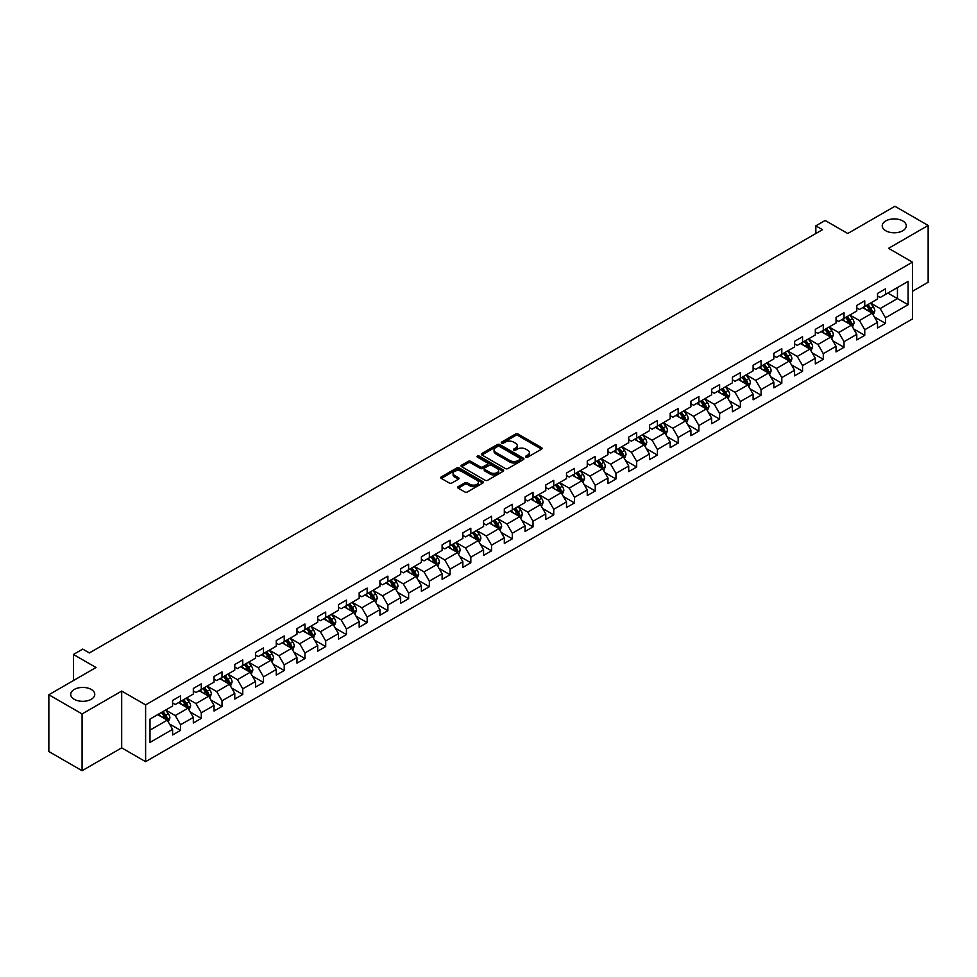 <?xml version="1.0" encoding="UTF-8"?>
<svg xmlns="http://www.w3.org/2000/svg" width="977" height="977" viewBox="0 0 977 977"><rect width="100%" height="100%" fill="white"/><g stroke="black" fill="none" stroke-linecap="round" stroke-linejoin="round"><path stroke-width="1.47" d="M525.882 457.138A1.295 0.745 0 0 0 527.714 457.138L541.576 449.139A1.844 1.062 0 0 0 542.113 448.382A1.844 1.062 0 0 0 541.576 447.625L518.091 434.069A1.844 1.062 0 0 0 515.477 434.069L501.616 442.08A1.295 0.745 0 0 0 503.448 443.131L505.243 442.092A5.899 3.407 0 0 1 513.584 442.092L515.551 443.228A5.899 3.407 0 0 1 517.273 445.634A5.899 3.407 0 0 1 515.551 448.04L513.755 449.078A1.295 0.745 0 0 0 515.575 450.128L517.37 449.102A5.899 3.407 0 0 1 525.724 449.102L527.678 450.226A5.899 3.407 0 0 1 529.412 452.644A5.899 3.407 0 0 1 527.678 455.05L525.882 456.088A1.295 0.745 0 0 0 525.882 457.138L525.882 456.088M91.252 689.457A12.029 6.949 0 0 0 78.136 687.955A12.029 6.949 0 0 0 70.71 694.366A12.029 6.949 0 0 0 74.24 699.288A12.029 6.949 0 0 0 87.344 700.79A12.029 6.949 0 0 0 94.769 694.366A12.029 6.949 0 0 0 91.252 689.457M902.76 220.936A12.029 6.949 0 0 0 889.656 219.434A12.029 6.949 0 0 0 882.231 225.846A12.029 6.949 0 0 0 885.748 230.755A12.029 6.949 0 0 0 898.864 232.257A12.029 6.949 0 0 0 906.29 225.846A12.029 6.949 0 0 0 902.76 220.936M458.213 486.644A1.844 1.062 0 0 0 457.676 487.401A1.844 1.062 0 0 0 458.213 488.146L464.796 491.956A1.844 1.062 0 0 0 467.409 491.956L482.797 483.065A1.844 1.062 0 0 0 483.346 482.308A1.844 1.062 0 0 0 482.797 481.563L459.324 468.007A1.844 1.062 0 0 0 456.711 468.007L441.311 476.886A1.844 1.062 0 0 0 440.774 477.643A1.844 1.062 0 0 0 441.311 478.4L449.273 482.992A1.844 1.062 0 0 0 451.887 482.992L458.469 479.182A1.844 1.062 0 0 0 459.007 478.437A1.844 1.062 0 0 0 458.469 477.68L454.525 475.408A4.934 2.846 0 0 1 453.084 473.393A4.934 2.846 0 0 1 456.125 470.755A4.934 2.846 0 0 1 461.498 471.378L476.959 480.293A4.934 2.846 0 0 1 478.412 482.308A4.934 2.846 0 0 1 475.359 484.946A4.934 2.846 0 0 1 469.986 484.323L467.409 482.846A1.844 1.062 0 0 0 464.796 482.846L458.213 486.644L458.213 488.146M912.469 291.305L928.15 282.243L928.15 225.467L894.92 206.281L847.743 233.515L825.15 220.472L815.844 225.846L822.487 229.68L89.383 652.941L82.74 649.094L73.434 654.468L73.434 680.566M82.08 713.943L82.08 770.719L121.685 747.857L121.685 691.069L82.08 713.943L48.85 694.757L96.027 667.511L73.434 654.468M121.685 691.069L145.61 704.881L912.469 262.141L912.469 318.917L145.61 761.669L145.61 704.881M928.15 225.467L888.545 248.329L912.469 262.141M505.365 468.533A1.844 1.062 0 0 0 507.979 468.533L523.367 459.642A1.844 1.062 0 0 0 523.916 458.885A1.844 1.062 0 0 0 523.367 458.14L499.894 444.584A1.844 1.062 0 0 0 497.281 444.584L481.893 453.462A1.844 1.062 0 0 0 481.343 454.22A1.844 1.062 0 0 0 481.893 454.977L505.365 468.533M477.9 457.419A1.295 0.745 0 0 1 479.218 457.602L479.218 456.064L503.082 469.852A1.844 1.062 0 0 1 503.631 470.596A1.844 1.062 0 0 1 503.082 471.354L487.694 480.244A1.844 1.062 0 0 1 485.08 480.244L461.596 466.688L461.596 465.174A1.844 1.062 0 0 0 461.059 465.931A1.844 1.062 0 0 0 461.596 466.688M461.596 465.174L468.191 461.376A1.844 1.062 0 0 1 470.804 461.376L480.318 466.872A1.844 1.062 0 0 0 482.931 466.872L487.303 464.356A1.844 1.062 0 0 0 487.841 463.599A1.844 1.062 0 0 0 487.303 462.842L477.387 457.114A1.295 0.745 0 0 1 479.218 456.064M82.08 770.719L48.85 751.533L48.85 694.757M169.461 723.957L180.562 730.356L180.562 724.763L193.324 717.387L193.324 722.992L201.286 718.388L201.286 712.783L214.048 705.418L214.048 711.024L222.023 706.42L222.023 700.814L234.785 693.45L234.785 699.056L242.76 694.452L242.76 688.846L255.522 681.482L255.522 687.087L263.497 682.483L263.497 676.878L276.247 669.514L276.247 675.107L284.222 670.503L284.222 664.91L296.984 657.545L296.984 663.139L304.958 658.535L304.958 652.941L317.72 645.565L317.72 651.171L325.695 646.566L325.695 640.961L338.445 633.597L338.445 639.202L346.42 634.598L346.42 628.993L359.182 621.628L359.182 627.234L367.157 622.63L367.157 617.024L379.919 609.66L379.919 615.266L387.893 610.662L387.893 605.056L400.655 597.692L400.655 603.285L408.618 598.693L408.618 593.088L421.38 585.724L421.38 591.317L429.355 586.713L429.355 581.12L442.117 573.755L442.117 579.349L450.092 574.745L450.092 569.151L462.854 561.775L462.854 567.381L470.829 562.776L470.829 557.171L483.578 549.807L483.578 555.412L491.553 550.808L491.553 545.203L504.315 537.838L504.315 543.444L512.29 538.84L512.29 533.234L525.052 525.87L525.052 531.476L533.027 526.872L533.027 521.266L545.777 513.902L545.777 519.495L553.751 514.891L553.751 509.298L566.513 501.934L566.513 507.527L574.488 502.923L574.488 497.33L587.25 489.953L587.25 495.559L595.225 490.955L595.225 485.349L607.987 477.985L607.987 483.591L615.962 478.986L615.962 473.381L628.712 466.017L628.712 471.622L636.686 467.018L636.686 461.413L649.449 454.049L649.449 459.654L657.423 455.05L657.423 449.444L670.185 442.08L670.185 447.674L678.16 443.07L678.16 437.476L690.91 430.112L690.91 435.705L698.885 431.101L698.885 425.508L711.647 418.132L711.647 423.737L719.622 419.133L719.622 413.527L732.384 406.163L732.384 411.769L740.358 407.165L740.358 401.559L753.108 394.195L753.108 399.801L761.083 395.197L761.083 389.591L773.845 382.227L773.845 387.832L781.82 383.228L781.82 377.623L794.582 370.259L794.582 375.852L802.557 371.248L802.557 365.654L815.319 358.29L815.319 363.884L823.293 359.28L823.293 353.686L836.043 346.31L836.043 351.915L844.018 347.311L844.018 341.706L856.78 334.342L856.78 339.947L864.755 335.343L864.755 329.738L877.517 322.373L877.517 327.979L885.492 323.375L885.492 317.769L908.085 304.726L908.085 281.4L897.448 287.543L897.448 298.583L908.085 304.726M180.562 730.356L172.587 734.96L172.587 729.367L149.994 742.41L149.994 719.084L172.587 706.041L172.587 700.436L180.562 695.832L180.562 701.437L193.324 694.061L193.324 688.467L201.286 683.863L201.286 689.457L214.048 682.093L214.048 676.499L222.023 671.895L222.023 677.488L234.785 670.124L234.785 664.519L242.76 659.915L242.76 665.52L255.522 658.156L255.522 652.551L263.497 647.946L263.497 653.552L276.247 646.188L276.247 640.582L284.222 635.978L284.222 641.584L296.984 634.22L296.984 628.614L304.958 624.01L304.958 629.615L317.72 622.239L317.72 616.646L325.695 612.042L325.695 617.635L338.445 610.271L338.445 604.678L346.42 600.073L346.42 605.667L359.182 598.303L359.182 592.697L367.157 588.093L367.157 593.698L379.919 586.334L379.919 580.729L387.893 576.125L387.893 581.73L400.655 574.366L400.655 568.761L408.618 564.156L408.618 569.762L421.38 562.398L421.38 556.792L429.355 552.188L429.355 557.794L442.117 550.417L442.117 544.824L450.092 540.22L450.092 545.813L462.854 538.449L462.854 532.856L470.829 528.252L470.829 533.845L483.578 526.481L483.578 520.875L491.553 516.271L491.553 521.877L504.315 514.513L504.315 508.907L512.29 504.303L512.29 509.909L525.052 502.544L525.052 496.939L533.027 492.335L533.027 497.94L545.777 490.576L545.777 484.971L553.751 480.366L553.751 485.972L566.513 478.596L566.513 473.002L574.488 468.398L574.488 473.992L587.25 466.627L587.25 461.034L595.225 456.43L595.225 462.023L607.987 454.659L607.987 449.054L615.962 444.45L615.962 450.055L628.712 442.691L628.712 437.085L636.686 432.481L636.686 438.087L649.449 430.723L649.449 425.117L657.423 420.513L657.423 426.119L670.185 418.754L670.185 413.149L678.16 408.545L678.16 414.15L690.91 406.786L690.91 401.181L698.885 396.577L698.885 402.182L711.647 394.806L711.647 389.212L719.622 384.608L719.622 390.202L732.384 382.837L732.384 377.244L740.358 372.64L740.358 378.233L753.108 370.869L753.108 365.264L761.083 360.66L761.083 366.265L773.845 358.901L773.845 353.295L781.82 348.691L781.82 354.297L794.582 346.933L794.582 341.327L802.557 336.723L802.557 342.329L815.319 334.964L815.319 329.359L823.293 324.755L823.293 330.36L836.043 322.984L836.043 317.391L844.018 312.787L844.018 318.38L856.78 311.016L856.78 305.422L864.755 300.818L864.755 306.412L877.517 299.047L877.517 293.442L885.492 288.838L885.492 294.443L908.085 281.4M178.437 702.658L187.999 708.178L175.237 715.555L165.675 710.023M172.587 702.964L175.237 704.502L180.562 701.437M175.237 715.555L180.562 724.763M187.999 708.178L193.324 717.387M199.161 690.69L208.736 696.21L195.974 703.574L186.412 698.054M193.324 690.995L195.974 692.534L201.286 689.457M195.974 703.574L201.286 712.783M208.736 696.21L214.048 705.418M219.898 678.722L229.473 684.242L216.711 691.606L207.136 686.086M214.048 679.027L216.711 680.566L222.023 677.488M216.711 691.606L222.023 700.814M229.473 684.242L234.785 693.45M240.635 666.754L250.197 672.274L237.448 679.638L227.873 674.118M234.785 667.059L237.448 668.586L242.76 665.52M237.448 679.638L242.76 688.846M250.197 672.274L255.522 681.482M261.36 654.773L270.934 660.305L258.172 667.67L248.61 662.15M255.522 655.091L258.172 656.617L263.497 653.552M258.172 667.67L263.497 676.878M270.934 660.305L276.247 669.514M282.097 642.805L291.671 648.337L278.909 655.701L269.334 650.169M276.247 643.11L278.909 644.649L284.222 641.584M278.909 655.701L284.222 664.91M291.671 648.337L296.984 657.545M302.833 630.837L312.396 636.357L299.646 643.733L290.071 638.201M296.984 631.142L299.646 632.681L304.958 629.615M299.646 643.733L304.958 652.941M312.396 636.357L317.72 645.565M323.57 618.868L333.133 624.388L320.371 631.765L310.808 626.233M317.72 619.174L320.371 620.713L325.695 617.635M320.371 631.765L325.695 640.961M333.133 624.388L338.445 633.597M344.295 606.9L353.869 612.42L341.107 619.784L331.545 614.264M338.445 607.205L341.107 608.744L346.42 605.667M341.107 619.784L346.42 628.993M353.869 612.42L359.182 621.628M365.032 594.932L374.606 600.452L361.844 607.816L352.27 602.296M359.182 595.237L361.844 596.764L367.157 593.698M361.844 607.816L367.157 617.024M374.606 600.452L379.919 609.66M385.768 582.951L395.331 588.484L382.569 595.848L373.006 590.328M379.919 583.269L382.569 584.796L387.893 581.73M382.569 595.848L387.893 605.056M395.331 588.484L400.655 597.692M406.493 570.983L416.068 576.515L403.306 583.88L393.743 578.347M400.655 571.289L403.306 572.827L408.618 569.762M403.306 583.88L408.618 593.088M416.068 576.515L421.38 585.724M427.23 559.015L436.804 564.547L424.042 571.911L414.468 566.379M421.38 559.32L424.042 560.859L429.355 557.794M424.042 571.911L429.355 581.12M436.804 564.547L442.117 573.755M447.967 547.047L457.529 552.567L444.779 559.943L435.205 554.411M442.117 547.352L444.779 548.891L450.092 545.813M444.779 559.943L450.092 569.151M457.529 552.567L462.854 561.775M468.691 535.078L478.266 540.599L465.504 547.963L455.941 542.443M462.854 535.384L465.504 536.923L470.829 533.845M465.504 547.963L470.829 557.171M478.266 540.599L483.578 549.807M489.428 523.11L499.003 528.63L486.241 535.994L476.666 530.474M483.578 523.416L486.241 524.942L491.553 521.877M486.241 535.994L491.553 545.203M499.003 528.63L504.315 537.838M510.165 511.142L519.727 516.662L506.978 524.026L497.403 518.506M504.315 511.447L506.978 512.974L512.29 509.909M506.978 524.026L512.29 533.234M519.727 516.662L525.052 525.87M530.902 499.162L540.464 504.694L527.702 512.058L518.14 506.538M525.052 499.467L527.702 501.006L533.027 497.94M527.702 512.058L533.027 521.266M540.464 504.694L545.777 513.902M551.626 487.193L561.201 492.726L548.439 500.09L538.877 494.557M545.777 487.499L548.439 489.037L553.751 485.972M548.439 500.09L553.751 509.298M561.201 492.726L566.513 501.934M572.363 475.225L581.938 480.745L569.176 488.121L559.601 482.589M566.513 475.53L569.176 477.069L574.488 473.992M569.176 488.121L574.488 497.33M581.938 480.745L587.25 489.953M593.1 463.257L602.662 468.777L589.913 476.141L580.338 470.621M587.25 463.562L589.913 465.101L595.225 462.023M589.913 476.141L595.225 485.349M602.662 468.777L607.987 477.985M613.825 451.289L623.399 456.809L610.637 464.173L601.075 458.653M607.987 451.594L610.637 453.12L615.962 450.055M610.637 464.173L615.962 473.381M623.399 456.809L628.712 466.017M634.562 439.32L644.136 444.84L631.374 452.204L621.799 446.684M628.712 439.626L631.374 441.152L636.686 438.087M631.374 452.204L636.686 461.413M644.136 444.84L649.449 454.049M655.298 427.34L664.861 432.872L652.111 440.236L642.536 434.716M649.449 427.657L652.111 429.184L657.423 426.119M652.111 440.236L657.423 449.444M664.861 432.872L670.185 442.08M676.023 415.372L685.598 420.904L672.835 428.268L663.273 422.736M670.185 415.677L672.835 417.216L678.16 414.15M672.835 428.268L678.16 437.476M685.598 420.904L690.91 430.112M696.76 403.403L706.334 408.923L693.572 416.3L683.998 410.767M690.91 403.709L693.572 405.247L698.885 402.182M693.572 416.3L698.885 425.508M706.334 408.923L711.647 418.132M717.497 391.435L727.059 396.955L714.309 404.319L704.735 398.799M711.647 391.74L714.309 393.279L719.622 390.202M714.309 404.319L719.622 413.527M727.059 396.955L732.384 406.163M738.233 379.467L747.796 384.987L735.034 392.351L725.471 386.831M732.384 379.772L735.034 381.311L740.358 378.233M735.034 392.351L740.358 401.559M747.796 384.987L753.108 394.195M758.958 367.499L768.533 373.019L755.771 380.383L746.208 374.863M753.108 367.804L755.771 369.33L761.083 366.265M755.771 380.383L761.083 389.591M768.533 373.019L773.845 382.227M779.695 355.518L789.269 361.05L776.507 368.414L766.933 362.894M773.845 355.836L776.507 357.362L781.82 354.297M776.507 368.414L781.82 377.623M789.269 361.05L794.582 370.259M800.432 343.55L809.994 349.082L797.244 356.446L787.67 350.914M794.582 343.855L797.244 345.394L802.557 342.329M797.244 356.446L802.557 365.654M809.994 349.082L815.319 358.29M821.156 331.582L830.731 337.114L817.969 344.478L808.406 338.946M815.319 331.887L817.969 333.426L823.293 330.36M817.969 344.478L823.293 353.686M830.731 337.114L836.043 346.31M841.893 319.613L851.468 325.133L838.706 332.51L829.131 326.977M836.043 319.919L838.706 321.457L844.018 318.38M838.706 332.51L844.018 341.706M851.468 325.133L856.78 334.342M862.63 307.645L872.192 313.165L859.442 320.529L849.868 315.009M856.78 307.95L859.442 309.489L864.755 306.412M859.442 320.529L864.755 329.738M872.192 313.165L877.517 322.373M887.885 293.063L897.448 298.583L880.167 308.561L870.605 303.041M877.517 295.982L880.167 297.509L885.492 294.443M880.167 308.561L885.492 317.769M121.685 747.857L145.61 761.669M815.844 225.846L815.844 233.515M149.994 730.124L167.262 720.159L157.7 714.627M167.262 720.159L172.587 729.367M874.391 316.963L885.492 323.375M853.654 328.931L864.755 335.343M832.929 340.912L844.018 347.311M812.192 352.88L823.293 359.28M791.455 364.848L802.557 371.248M770.719 376.817L781.82 383.228M749.994 388.785L761.083 395.197M729.257 400.753L740.358 407.165M708.52 412.721L719.622 419.133M687.796 424.702L698.885 431.101M667.059 436.67L678.16 443.07M646.322 448.638L657.423 455.05M625.598 460.607L636.686 467.018M604.861 472.575L615.962 478.986M584.124 484.543L595.225 490.955M563.387 496.524L574.488 502.923M542.662 508.492L553.751 514.891M521.926 520.46L533.027 526.872M501.189 532.428L512.29 538.84M480.464 544.397L491.553 550.808M459.727 556.365L470.829 562.776M438.991 568.345L450.092 574.745M418.254 580.314L429.355 586.713M397.529 592.282L408.618 598.693M376.792 604.25L387.893 610.662M356.055 616.218L367.157 622.63M335.331 628.187L346.42 634.598M314.594 640.167L325.695 646.566M293.857 652.135L304.958 658.535M273.133 664.104L284.222 670.503M252.396 676.072L263.497 682.483M231.659 688.04L242.76 694.452M210.922 700.008L222.023 706.42M190.197 711.977L201.286 718.388M526.395 457.321L527.678 456.589A5.899 3.407 0 0 0 529.412 454.171L529.412 452.644M517.273 445.634L517.273 447.173A5.899 3.407 0 0 1 515.551 449.579L514.268 450.312M541.551 449.151L518.091 435.608A1.844 1.062 0 0 0 515.477 435.608L502.129 443.314M523.342 459.654L499.894 446.11A1.844 1.062 0 0 0 497.281 446.11L481.917 454.989L481.893 453.462M520.106 459.422A1.295 0.745 0 0 0 520.106 458.36L499.503 446.465A1.295 0.745 0 0 0 497.672 446.465L495.779 447.551A5.899 3.407 0 0 0 494.057 449.97A5.899 3.407 0 0 0 495.779 452.375L509.872 460.509A5.899 3.407 0 0 0 518.225 460.509L520.106 459.422L520.106 460.949A1.295 0.745 0 0 0 520.485 460.423L520.485 458.885M494.057 449.97L494.057 451.496A5.899 3.407 0 0 0 495.779 453.914L495.779 452.375M520.106 460.949L518.225 462.048A5.899 3.407 0 0 1 509.872 462.048L495.779 453.914M461.62 466.701L468.191 462.915L468.191 461.376M487.841 463.599L487.841 465.137A1.844 1.062 0 0 1 487.303 465.882L482.931 468.41A1.844 1.062 0 0 1 480.318 468.41L470.804 462.915A1.844 1.062 0 0 0 468.191 462.915M479.218 457.602L503.057 471.366M490.21 472.575A4.934 2.846 0 0 0 495.583 473.198A4.934 2.846 0 0 0 498.624 470.56A4.934 2.846 0 0 0 497.183 468.545L491.736 465.406A1.844 1.062 0 0 0 489.123 465.406L484.763 467.922A1.844 1.062 0 0 0 484.213 468.679A1.844 1.062 0 0 0 484.763 469.436L490.21 472.575L490.21 474.114A4.934 2.846 0 0 0 495.583 474.737A4.934 2.846 0 0 0 498.624 472.099L498.624 470.56M484.213 468.679L484.213 470.218A1.844 1.062 0 0 0 484.763 470.963L484.763 469.436M490.21 474.114L484.763 470.963M478.412 482.308L478.412 483.847A4.934 2.846 0 0 1 475.359 486.485A4.934 2.846 0 0 1 469.986 485.862L467.409 484.372A1.844 1.062 0 0 0 464.796 484.372L458.237 488.17M453.084 473.393L453.084 474.92A4.934 2.846 0 0 0 454.525 476.935L454.525 475.408M458.445 479.206L454.525 476.935M482.772 483.078L459.324 469.534A1.844 1.062 0 0 0 456.711 469.534L441.335 478.412M873.243 314.985L874.83 311.004A4.983 2.87 -120 0 0 873.243 306.766L870.495 303.102M865.707 309.428L863.851 306.937M866.379 305.483L869.115 309.135A4.983 2.87 60 0 1 870.544 312.139L872.143 311.211A4.983 2.87 -120 0 0 870.715 308.219L867.967 304.555M866.721 305.276L869.762 309.343A2.54 1.465 60 0 1 870.226 310.112L872.143 311.211M852.518 326.953L854.093 322.972A4.983 2.87 -120 0 0 852.506 318.734L849.758 315.07M844.983 321.396L843.114 318.905M845.642 317.452L848.39 321.115A4.983 2.87 60 0 1 849.807 324.108L851.407 323.192A4.983 2.87 -120 0 0 849.978 320.187L847.242 316.524M845.984 317.244L849.037 321.311A2.54 1.465 60 0 1 849.489 322.08L851.407 323.192M831.781 338.921L833.357 334.94A4.983 2.87 -120 0 0 831.769 330.702L829.033 327.039M824.246 333.365L822.39 330.873M824.906 329.42L827.653 333.084A4.983 2.87 60 0 1 829.082 336.076L830.67 335.16A4.983 2.87 -120 0 0 829.241 332.156L826.505 328.504M825.26 329.225L828.301 333.279A2.54 1.465 60 0 1 828.765 334.049L830.67 335.16M811.044 350.902L812.632 346.908A4.983 2.87 -120 0 0 811.044 342.671L808.297 339.007M803.509 345.333L801.653 342.842M804.181 341.388L806.917 345.052A4.983 2.87 60 0 1 808.345 348.044L809.945 347.128A4.983 2.87 -120 0 0 808.516 344.136L805.769 340.472M804.523 341.193L807.564 345.247A2.54 1.465 60 0 1 808.028 346.017L809.945 347.128M790.32 362.87L791.895 358.889A4.983 2.87 -120 0 0 790.308 354.639L787.56 350.975M782.785 357.301L780.916 354.822M783.444 353.356L786.18 357.02A4.983 2.87 60 0 1 787.609 360.012L789.208 359.096A4.983 2.87 -120 0 0 787.78 356.104L785.032 352.441M783.786 353.161L786.827 357.216A2.54 1.465 60 0 1 787.291 357.997L789.208 359.096M769.583 374.838L771.158 370.857A4.983 2.87 -120 0 0 769.571 366.607L766.835 362.955M762.048 369.269L760.179 366.79M762.707 365.325L765.455 368.988A4.983 2.87 60 0 1 766.884 371.993L768.472 371.065A4.983 2.87 -120 0 0 767.043 368.073L764.307 364.409M763.061 365.129L766.102 369.196A2.54 1.465 60 0 1 766.566 369.965L768.472 371.065M748.846 386.807L750.434 382.825A4.983 2.87 -120 0 0 748.834 378.587L746.098 374.924M741.311 381.25L739.455 378.758M741.97 377.305L744.718 380.957A4.983 2.87 60 0 1 746.147 383.961L747.735 383.033A4.983 2.87 -120 0 0 746.318 380.041L743.57 376.377M742.325 377.098L745.366 381.164A2.54 1.465 60 0 1 745.83 381.934L747.735 383.033M728.109 398.775L729.697 394.793A4.983 2.87 -120 0 0 728.109 390.556L725.361 386.892M720.586 393.218L718.718 390.727M721.246 389.273L723.981 392.937A4.983 2.87 60 0 1 725.41 395.929L727.01 395.001A4.983 2.87 -120 0 0 725.581 392.009L722.833 388.345M721.588 389.066L724.629 393.133A2.54 1.465 60 0 1 725.093 393.902L727.01 395.001M707.385 410.743L708.96 406.762A4.983 2.87 -120 0 0 707.372 402.524L704.625 398.86M699.85 405.186L697.981 402.695M700.509 401.242L703.257 404.905A4.983 2.87 60 0 1 704.673 407.897L706.273 406.982A4.983 2.87 -120 0 0 704.844 403.977L702.109 400.314M700.851 401.034L703.904 405.101A2.54 1.465 60 0 1 704.356 405.87L706.273 406.982M686.648 422.723L688.223 418.73A4.983 2.87 -120 0 0 686.636 414.492L683.9 410.828M679.113 417.155L677.256 414.663M679.772 413.21L682.52 416.874A4.983 2.87 60 0 1 683.949 419.866L685.536 418.95A4.983 2.87 -120 0 0 684.12 415.946L681.372 412.294M680.126 413.015L683.167 417.069A2.54 1.465 60 0 1 683.631 417.838L685.536 418.95M665.911 434.692L667.499 430.71A4.983 2.87 -120 0 0 665.911 426.46L663.163 422.797M658.376 429.123L656.52 426.644M659.048 425.178L661.783 428.842A4.983 2.87 60 0 1 663.212 431.834L664.812 430.918A4.983 2.87 -120 0 0 663.383 427.926L660.635 424.262M659.39 424.983L662.43 429.037A2.54 1.465 60 0 1 662.894 429.819L664.812 430.918M645.186 446.66L646.762 442.679A4.983 2.87 -120 0 0 645.174 438.429L642.426 434.777M637.651 441.091L635.783 438.612M638.311 437.146L641.059 440.81A4.983 2.87 60 0 1 642.475 443.814L644.075 442.886A4.983 2.87 -120 0 0 642.646 439.894L639.911 436.23M638.653 436.951L641.706 441.018A2.54 1.465 60 0 1 642.158 441.787L644.075 442.886M624.45 458.628L626.025 454.647A4.983 2.87 -120 0 0 624.437 450.409L621.702 446.745M616.914 453.072L615.046 450.58M617.574 449.127L620.322 452.778A4.983 2.87 60 0 1 621.751 455.783L623.338 454.855A4.983 2.87 -120 0 0 621.909 451.862L619.174 448.199M617.928 448.919L620.969 452.986A2.54 1.465 60 0 1 621.433 453.755L623.338 454.855M603.713 470.596L605.3 466.615A4.983 2.87 -120 0 0 603.713 462.377L600.965 458.714M596.178 465.04L594.321 462.548M596.849 461.095L599.585 464.759A4.983 2.87 60 0 1 601.014 467.751L602.601 466.823A4.983 2.87 -120 0 0 601.185 463.831L598.437 460.167M597.191 460.888L600.232 464.954A2.54 1.465 60 0 1 600.696 465.724L602.601 466.823M582.988 482.565L584.564 478.583A4.983 2.87 -120 0 0 582.976 474.346L580.228 470.682M575.453 477.008L573.584 474.517M576.112 473.063L578.848 476.727A4.983 2.87 60 0 1 580.277 479.719L581.877 478.803A4.983 2.87 -120 0 0 580.448 475.799L577.7 472.135M576.454 472.856L579.495 476.923A2.54 1.465 60 0 1 579.959 477.692L581.877 478.803M562.251 494.533L563.827 490.552A4.983 2.87 -120 0 0 562.239 486.314L559.503 482.65M554.716 488.976L552.848 486.485M555.376 485.032L558.123 488.695A4.983 2.87 60 0 1 559.54 491.687L561.14 490.772A4.983 2.87 -120 0 0 559.711 487.767L556.975 484.116M555.73 484.836L558.771 488.891A2.54 1.465 60 0 1 559.223 489.66L561.14 490.772M541.514 506.513L543.102 502.532A4.983 2.87 -120 0 0 541.502 498.282L538.767 494.618M533.979 500.945L532.123 498.465M534.639 497L537.387 500.664A4.983 2.87 60 0 1 538.815 503.656L540.403 502.74A4.983 2.87 -120 0 0 538.986 499.748L536.239 496.084M534.993 496.805L538.034 500.859A2.54 1.465 60 0 1 538.498 501.641L540.403 502.74M520.778 518.482L522.365 514.5A4.983 2.87 -120 0 0 520.778 510.25L518.03 506.599M513.255 512.913L511.386 510.434M513.914 508.968L516.65 512.632A4.983 2.87 60 0 1 518.079 515.624L519.679 514.708A4.983 2.87 -120 0 0 518.25 511.716L515.502 508.052M514.256 508.773L517.297 512.84A2.54 1.465 60 0 1 517.761 513.609L519.679 514.708M500.053 530.45L501.628 526.469A4.983 2.87 -120 0 0 500.041 522.231L497.293 518.567M492.518 524.893L490.649 522.402M493.177 520.936L495.925 524.6A4.983 2.87 60 0 1 497.342 527.604L498.942 526.676A4.983 2.87 -120 0 0 497.513 523.684L494.777 520.02M493.519 520.741L496.572 524.808A2.54 1.465 60 0 1 497.024 525.577L498.942 526.676M479.316 542.418L480.892 538.437A4.983 2.87 -120 0 0 479.304 534.199L476.568 530.535M471.781 536.861L469.925 534.37M472.441 532.917L475.188 536.568A4.983 2.87 60 0 1 476.617 539.573L478.205 538.645A4.983 2.87 -120 0 0 476.788 535.652L474.04 531.989M472.795 532.709L475.836 536.776A2.54 1.465 60 0 1 476.3 537.545L478.205 538.645M458.579 554.386L460.167 550.405A4.983 2.87 -120 0 0 458.579 546.167L455.832 542.504M451.044 548.83L449.188 546.338M451.716 544.885L454.452 548.549A4.983 2.87 60 0 1 455.88 551.541L457.48 550.625A4.983 2.87 -120 0 0 456.051 547.621L453.304 543.957M452.058 544.678L455.099 548.744A2.54 1.465 60 0 1 455.563 549.514L457.48 550.625M437.855 566.355L439.43 562.373A4.983 2.87 -120 0 0 437.843 558.136L435.095 554.472M430.32 560.798L428.451 558.307M430.979 556.853L433.727 560.517A4.983 2.87 60 0 1 435.144 563.509L436.743 562.593A4.983 2.87 -120 0 0 435.315 559.589L432.579 555.937M431.321 556.658L434.374 560.713A2.54 1.465 60 0 1 434.826 561.482L436.743 562.593M417.118 578.335L418.693 574.342A4.983 2.87 -120 0 0 417.106 570.104L414.37 566.44M409.583 572.766L407.714 570.287M410.242 568.822L412.99 572.485A4.983 2.87 60 0 1 414.419 575.477L416.007 574.561A4.983 2.87 -120 0 0 414.578 571.569L411.842 567.906M410.596 568.626L413.637 572.681A2.54 1.465 60 0 1 414.101 573.45L416.007 574.561M396.381 590.303L397.969 586.322A4.983 2.87 -120 0 0 396.381 582.072L393.633 578.421M388.846 584.735L386.99 582.255M389.518 580.79L392.253 584.454A4.983 2.87 60 0 1 393.682 587.446L395.27 586.53A4.983 2.87 -120 0 0 393.853 583.538L391.105 579.874M389.86 580.594L392.901 584.661A2.54 1.465 60 0 1 393.365 585.431L395.27 586.53M375.644 602.272L377.232 598.29A4.983 2.87 -120 0 0 375.644 594.053L372.896 590.389M368.121 596.715L366.253 594.224M368.781 592.758L371.516 596.422A4.983 2.87 60 0 1 372.945 599.426L374.545 598.498A4.983 2.87 -120 0 0 373.116 595.506L370.368 591.842M369.123 592.563L372.164 596.629A2.54 1.465 60 0 1 372.628 597.399L374.545 598.498M354.92 614.24L356.495 610.259A4.983 2.87 -120 0 0 354.907 606.021L352.16 602.357M347.385 608.683L345.516 606.192M348.044 604.739L350.792 608.39A4.983 2.87 60 0 1 352.208 611.394L353.808 610.466A4.983 2.87 -120 0 0 352.379 607.474L349.644 603.81M348.398 604.531L351.439 608.598A2.54 1.465 60 0 1 351.891 609.367L353.808 610.466M334.183 626.208L335.77 622.227A4.983 2.87 -120 0 0 334.171 617.989L331.435 614.325M326.648 620.651L324.791 618.16M327.307 616.707L330.055 620.371A4.983 2.87 60 0 1 331.484 623.363L333.072 622.447A4.983 2.87 -120 0 0 331.655 619.442L328.907 615.779M327.661 616.499L330.702 620.566A2.54 1.465 60 0 1 331.166 621.335L333.072 622.447M313.446 638.176L315.034 634.195A4.983 2.87 -120 0 0 313.446 629.957L310.698 626.294M305.923 632.62L304.055 630.128M306.583 628.675L309.318 632.339A4.983 2.87 60 0 1 310.747 635.331L312.347 634.415A4.983 2.87 -120 0 0 310.918 631.411L308.17 627.759M306.925 628.48L309.965 632.534A2.54 1.465 60 0 1 310.43 633.304L312.347 634.415M292.721 650.157L294.297 646.163A4.983 2.87 -120 0 0 292.709 641.926L289.961 638.262M285.186 644.588L283.318 642.097M285.846 640.643L288.594 644.307A4.983 2.87 60 0 1 290.01 647.299L291.61 646.383A4.983 2.87 -120 0 0 290.181 643.391L287.446 639.727M286.188 640.448L289.241 644.502A2.54 1.465 60 0 1 289.693 645.272L291.61 646.383M271.985 662.125L273.56 658.144A4.983 2.87 -120 0 0 271.972 653.894L269.237 650.23M264.449 656.556L262.593 654.077M265.109 652.612L267.857 656.275A4.983 2.87 60 0 1 269.286 659.267L270.873 658.351A4.983 2.87 -120 0 0 269.457 655.359L266.709 651.696M265.463 652.416L268.504 656.471A2.54 1.465 60 0 1 268.968 657.252L270.873 658.351M251.248 674.093L252.835 670.112A4.983 2.87 -120 0 0 251.248 665.862L248.5 662.211M243.713 668.524L241.856 666.045M244.384 664.58L247.12 668.244A4.983 2.87 60 0 1 248.549 671.248L250.149 670.32A4.983 2.87 -120 0 0 248.72 667.328L245.972 663.664M244.726 664.384L247.767 668.451A2.54 1.465 60 0 1 248.231 669.221L250.149 670.32M230.523 686.062L232.099 682.08A4.983 2.87 -120 0 0 230.511 677.843L227.763 674.179M222.988 680.505L221.12 678.014M223.648 676.56L226.395 680.212A4.983 2.87 60 0 1 227.812 683.216L229.412 682.288A4.983 2.87 -120 0 0 227.983 679.296L225.235 675.632M223.989 676.353L227.043 680.419A2.54 1.465 60 0 1 227.494 681.189L229.412 682.288M209.786 698.03L211.362 694.049A4.983 2.87 -120 0 0 209.774 689.811L207.039 686.147M202.251 692.473L200.383 689.982M202.911 688.529L205.659 692.192A4.983 2.87 60 0 1 207.087 695.184L208.675 694.256A4.983 2.87 -120 0 0 207.246 691.264L204.511 687.6M203.265 688.321L206.306 692.388A2.54 1.465 60 0 1 206.77 693.157L208.675 694.256M189.049 709.998L190.637 706.017A4.983 2.87 -120 0 0 189.037 701.779L186.302 698.115M181.514 704.441L179.658 701.95M182.174 700.497L184.922 704.161A4.983 2.87 60 0 1 186.351 707.153L187.938 706.237A4.983 2.87 -120 0 0 186.522 703.232L183.774 699.569M182.528 700.289L185.569 704.356A2.54 1.465 60 0 1 186.033 705.125L187.938 706.237M168.313 721.979L169.9 717.985A4.983 2.87 -120 0 0 168.313 713.747L165.565 710.084M160.79 716.41L158.921 713.918M161.449 712.465L164.185 716.129A4.983 2.87 60 0 1 165.614 719.121L167.214 718.205A4.983 2.87 -120 0 0 165.785 715.201L163.037 711.549M161.791 712.27L164.832 716.324A2.54 1.465 60 0 1 165.296 717.094L167.214 718.205M527.678 456.589L527.678 455.05M513.755 450.128L513.755 449.078M515.551 449.579L515.551 448.04M501.616 443.131L501.616 442.08M515.477 435.608L515.477 434.069M518.091 435.608L518.091 434.069M541.576 449.139L541.576 447.625M497.281 446.11L497.281 444.584M499.894 446.11L499.894 444.584M523.367 459.642L523.367 458.14M509.872 462.048L509.872 460.509M518.225 462.048L518.225 460.509M470.804 462.915L470.804 461.376M480.318 468.41L480.318 466.872M482.931 468.41L482.931 466.872M487.303 465.882L487.303 464.356M503.082 471.354L503.082 469.852M464.796 484.372L464.796 482.846M467.409 484.372L467.409 482.846M469.986 485.862L469.986 484.323M458.469 479.182L458.469 477.68M441.311 478.4L441.311 476.886M456.711 469.534L456.711 468.007M459.324 469.534L459.324 468.007M482.797 483.065L482.797 481.563M871.704 312.884L874.794 311.101M870.715 308.219L873.243 306.766M867.173 310.271L869.115 309.135M850.967 324.852L854.057 323.069M849.978 320.187L852.506 318.734M846.436 322.239L848.39 321.115M830.242 336.821L833.332 335.038M829.241 332.156L831.769 330.702M825.699 334.207L827.653 333.084M809.506 348.789L812.595 347.006M808.516 344.136L811.044 342.671M804.975 346.176L806.917 345.052M788.769 360.769L791.858 358.974M787.78 356.104L790.308 354.639M784.238 358.144L786.18 357.02M768.044 372.738L771.134 370.955M767.043 368.073L769.571 366.607M763.501 370.112L765.455 368.988M747.307 384.706L750.397 382.923M746.318 380.041L748.834 378.587M742.776 382.092L744.718 380.957M726.57 396.674L729.66 394.891M725.581 392.009L728.109 390.556M722.04 394.061L723.981 392.937M705.834 408.642L708.936 406.859M704.844 403.977L707.372 402.524M701.303 406.029L703.257 404.905M685.109 420.611L688.199 418.828M684.12 415.946L686.636 414.492M680.566 417.997L682.52 416.874M664.372 432.591L667.462 430.796M663.383 427.926L665.911 426.46M659.841 429.965L661.783 428.842M643.635 444.559L646.725 442.776M642.646 439.894L645.174 438.429M639.105 441.934L641.059 440.81M622.911 456.528L626.001 454.745M621.909 451.862L624.437 450.409M618.368 453.902L620.322 452.778M602.174 468.496L605.264 466.713M601.185 463.831L603.713 462.377M597.643 465.882L599.585 464.759M581.437 480.464L584.527 478.681M580.448 475.799L582.976 474.346M576.906 477.851L578.848 476.727M560.713 492.432L563.802 490.649M559.711 487.767L562.239 486.314M556.169 489.819L558.123 488.695M539.976 504.401L543.065 502.618M538.986 499.748L541.502 498.282M535.445 501.787L537.387 500.664M519.239 516.381L522.329 514.598M518.25 511.716L520.778 510.25M514.708 513.755L516.65 512.632M498.502 528.349L501.592 526.566M497.513 523.684L500.041 522.231M493.971 525.724L495.925 524.6M477.777 540.318L480.867 538.535M476.788 535.652L479.304 534.199M473.234 537.704L475.188 536.568M457.041 552.286L460.13 550.503M456.051 547.621L458.579 546.167M452.51 549.672L454.452 548.549M436.304 564.254L439.394 562.471M435.315 559.589L437.843 558.136M431.773 561.641L433.727 560.517M415.579 576.222L418.669 574.439M414.578 571.569L417.106 570.104M411.036 573.609L412.99 572.485M394.842 588.203L397.932 586.42M393.853 583.538L396.381 582.072M390.312 585.577L392.253 584.454M374.106 600.171L377.195 598.388M373.116 595.506L375.644 594.053M369.575 597.545L371.516 596.422M353.381 612.139L356.471 610.356M352.379 607.474L354.907 606.021M348.838 609.526L350.792 608.39M332.644 624.108L335.734 622.325M331.655 619.442L334.171 617.989M328.113 621.494L330.055 620.371M311.907 636.076L314.997 634.293M310.918 631.411L313.446 629.957M307.376 633.462L309.318 632.339M291.17 648.044L294.26 646.261M290.181 643.391L292.709 641.926M286.64 645.431L288.594 644.307M270.446 660.025L273.536 658.229M269.457 655.359L271.972 653.894M265.903 657.399L267.857 656.275M249.709 671.993L252.799 670.21M248.72 667.328L251.248 665.862M245.178 669.367L247.12 668.244M228.972 683.961L232.062 682.178M227.983 679.296L230.511 677.843M224.441 681.335L226.395 680.212M208.248 695.929L211.337 694.146M207.246 691.264L209.774 689.811M203.704 693.316L205.659 692.192M187.511 707.898L190.6 706.115M186.522 703.232L189.037 701.779M182.98 705.284L184.922 704.161M166.774 719.866L169.864 718.083M165.785 715.201L168.313 713.747M162.243 717.252L164.185 716.129"/></g></svg>
